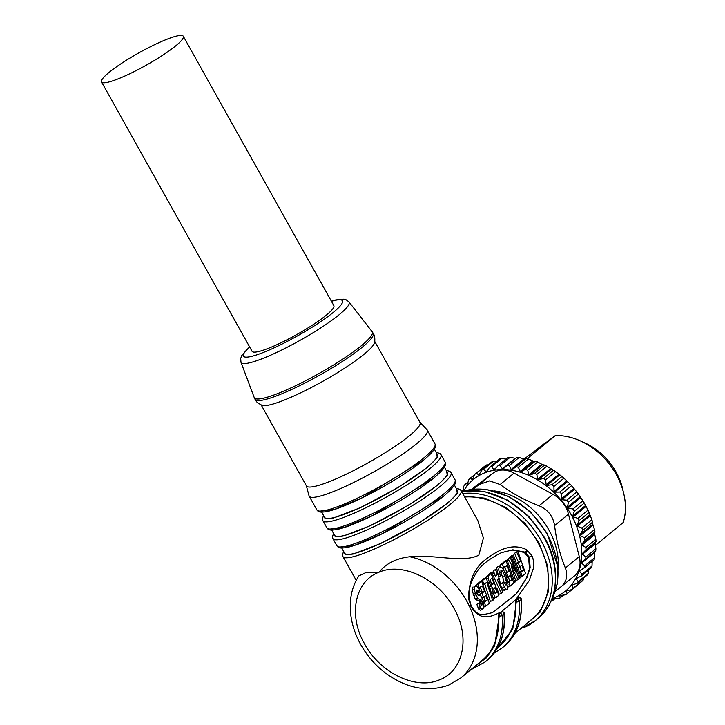 <?xml version="1.0" encoding="UTF-8"?>
<svg xmlns="http://www.w3.org/2000/svg" width="725" height="725" viewBox="0 0 725 725"><rect width="100%" height="100%" fill="white"/><g stroke="black" fill="none" stroke-linecap="round" stroke-linejoin="round"><path stroke-width="1.09" d="M623.119 491.115A54.121 40.845 -129.5 0 0 582.683 441.996M460.819 677.938L448.485 685.225C426.237 692.783 404.233 687.943 382.483 670.707C373.366 663.121 365.962 654.122 360.262 643.728C352.649 629.572 349.396 615.28 350.483 600.835C351.299 591.537 354.09 583.217 358.857 575.868L366.17 572.451L379.13 572.161C402.565 561.875 438.398 579.121 453.877 608.157L454.24 608.801C470.507 637.239 463.402 671.151 439.341 679.905C415.706 690.291 379.528 672.646 364.222 643.256C347.955 614.827 355.069 580.915 379.13 572.161C386.008 563.497 396.222 558.359 409.761 556.755A72.863 54.991 50.5 0 1 471.014 609.87A72.863 54.991 50.5 0 1 460.819 677.938L482.143 660.375A72.863 54.991 -129.5 0 0 498.365 615.824L499.226 613.096L500.132 612.344M497.731 647.543L499.172 646.356A72.863 54.991 -129.5 0 0 515.384 601.714L515.665 599.847L501.718 611.411M356.238 580.362L342.952 556.592A67.652 10.358 150.8 0 0 386.461 543.424A67.652 10.358 150.8 0 0 450.379 504.219A67.652 10.358 150.8 0 0 450.723 503.929A67.652 10.358 150.8 0 0 461.073 490.58L477.793 520.496L483.403 538.113L478.826 555.123C463.166 563.434 435.281 554.154 409.761 556.755M454.421 485.097L457.339 490.308A64.534 9.887 150.8 0 1 447.144 503.313A64.534 9.887 150.8 0 1 386.171 540.714A64.534 9.887 150.8 0 1 344.674 553.275L341.765 548.064M444.389 467.136L447.307 472.347A64.534 9.887 150.8 0 1 437.103 485.36A64.534 9.887 150.8 0 1 376.139 522.752A64.534 9.887 150.8 0 1 334.642 535.313L331.724 530.102M434.357 449.183L437.266 454.394A64.534 9.887 150.8 0 1 427.07 467.398A64.534 9.887 150.8 0 1 366.098 504.799A64.534 9.887 150.8 0 1 324.601 517.36L321.692 512.149M419.902 422.258L427.043 429.807A67.652 10.358 150.8 0 1 427.288 430.133A67.652 10.358 150.8 0 1 416.594 443.772A67.652 10.358 150.8 0 1 352.676 482.977A67.652 10.358 150.8 0 1 309.167 496.145A67.652 10.358 150.8 0 1 309.022 495.773L306.331 485.732M374.789 341.529L419.993 422.421A65.051 9.96 150.8 0 1 409.716 435.535A65.051 9.96 150.8 0 1 348.254 473.235A65.051 9.96 150.8 0 1 306.421 485.895L261.218 405.003M373.221 333.346C374.617 335.358 375.097 338.367 374.662 342.354A65.051 9.96 150.8 0 1 364.222 354.126A65.051 9.96 150.8 0 1 364.213 354.135A65.051 9.96 150.8 0 1 306.24 390.104A65.051 9.96 150.8 0 1 261.988 405.329C254.52 401.206 257.13 401.541 255.064 399.384A67.679 10.367 150.8 0 0 298.582 386.208A67.679 10.367 150.8 0 0 362.518 346.994A67.679 10.367 150.8 0 0 373.221 333.346L372.133 331.706A67.543 10.349 150.8 0 1 361.594 345.526A67.543 10.349 150.8 0 1 297.105 384.993A67.543 10.349 150.8 0 1 254.239 397.59L255.064 399.384M504.165 613.205A2.084 0.915 174.7 0 1 504.228 613.386A2.084 0.915 174.7 0 1 503.948 613.912A2.084 1.568 -129.5 0 0 501.936 611.71L500.15 612.335C490.834 616.948 479.814 621.66 470.842 606.245L468.504 597.654C469.084 579.656 475.192 566.651 486.828 558.631C497.151 550.864 511.623 542.327 526.694 549.731L531.996 555.885C533.274 557.634 534.271 565.627 533.165 569.034L529.232 580.58L516.236 598.986L517.106 599.113A2.084 1.568 50.5 0 1 519.118 601.315L519.118 601.315A2.084 0.915 174.7 0 1 517.849 601.841A2.084 0.915 174.7 0 1 516.272 601.859A2.084 1.042 -81.1 0 1 517.106 599.113L518.946 597.599A2.084 1.042 -81.1 0 1 519.499 597.409L518.946 597.599A2.084 1.568 50.5 0 1 520.958 599.802A75.98 57.348 50.5 0 1 504.056 646.383L502.207 647.896A75.98 57.348 -129.5 0 0 519.118 601.315L520.958 599.802A2.084 0.915 174.7 0 0 521.248 599.276C522.807 619.386 517.079 635.082 504.056 646.383M517.188 598.207L518.085 597.463M514.759 633.523L531.987 619.331A72.863 54.991 -129.5 0 0 538.05 542.762A72.863 54.991 -129.5 0 0 464.671 497.024M474.938 666.302L486.43 657.82L494.649 645.712L499.262 615.969A2.084 1.042 -81 0 1 500.096 613.232A2.084 1.568 50.5 0 1 502.099 615.434A2.084 0.915 174.7 0 1 500.83 615.951A2.084 0.915 174.7 0 1 499.262 615.969L498.365 615.824M496.471 649.663L512.765 629.155L516.272 601.859L515.384 601.714M464.154 496.099L484.808 498.166L506.295 507.754L525.027 523.405L538.956 542.762L547.774 566.261L548.589 591.183L540.116 612.154L524.782 625.267M456.469 488.75L457.439 493.362L448.222 502.742L418.461 523.251L380.553 543.587L353.157 554.063L345.327 554.779L343.804 551.716M515.665 599.847L516.236 598.986M531.996 555.885L529.359 557.172L530.156 567.675L526.903 577.635L516.626 593.567L492.429 612.652M470.317 605.792L470.842 606.245M492.502 612.616C480.412 615.371 478.31 616.549 471.159 605.783L469.102 598.062C468.395 589.942 470.625 581.849 475.772 573.801C479.415 566.533 487.952 559.492 501.383 552.668L512.865 549.795L524.972 552.124L529.359 557.172L528.616 557.471L529.486 568.862L526.105 578.786L515.946 594.255L492.42 612.643M499.226 613.096L500.096 613.232L501.936 611.71A2.084 1.042 -81 0 1 502.479 611.528L501.627 611.393M501.401 552.668L512.122 550.039L524.238 552.423L528.616 557.471M482.152 601.551L481.989 604.985L481.164 604.786L480.131 602.529L479.071 603.408L480.213 606.653L481.101 608.375L482.977 609.063L483.965 605.928L483.149 600.445L480.784 595.85L477.53 594.853L476.742 593.44L476.189 591.337L476.597 590.068L477.657 590.15L479.134 592.434L480.195 591.555L478.038 587.594L476.325 586.072L474.866 586.253L474.241 589.38L475.401 593.576L478.038 598.796L481.137 599.91L482.152 601.551L479.887 602.448L478.89 600.817L475.79 599.693L475.138 598.814L472.002 590.277L473.026 586.915M479.134 592.434L476.896 593.322L476.189 591.99M481.101 608.375L478.808 609.29L480.34 610.187L482.977 609.063M478.808 609.29L476.814 604.306L480.131 602.529M480.285 595.569L479.868 594.409L482.352 592.361L480.131 586.824M475.79 585.927L475.528 585.383L479.433 582.166L481.672 581.269L477.766 584.486L475.528 585.383M483.575 602.122L485.016 600.934L483.693 596.312M483.303 584.776L486.765 582.302L492.674 600.49L490.372 601.415L484.536 583.199M480.349 581.803L483.838 578.541L486.076 577.644L482.451 580.625L480.213 581.522M485.877 577.725L488.904 574.372L491.142 573.475L488.849 575.36L488.17 578.323L489.71 583.362L492.357 587.603L490.544 588.328M494.115 598.324L498.809 595.442L491.142 573.475M495.048 575.442L493.372 570.684L496.743 568.862L493.372 570.684M495.066 575.433L497.296 574.535L495.411 576.094L493 571.943L491.84 572.895L501.356 593.34L499.054 594.264L496.969 588.338M489.747 574.028L490.762 572.832L493 571.943M500.368 575.958L501.428 575.079L500.848 570.104L502.579 571.182L504.999 576.275L506.458 582.248L506.059 585.166L503.875 582.166L502.806 583.036L504.464 587.25L505.814 589.189L507.047 589.244L507.998 584.495L506.068 575.414L503.775 570.213L502.171 567.82L499.081 566.316L496.843 567.213L499.362 566.153L498.628 569.614L500.368 575.958L499.244 576.411M505.814 589.189L503.513 590.114L504.464 590.331L507.047 589.244M503.513 590.114L501.763 587.223M501.038 583.543L503.875 582.166M504.201 583.154L502.76 577.173L500.35 572.079L502.579 571.182M505.325 573.448L506.838 572.197L504.618 566.66M500.549 566.325L500.014 565.219L503.92 562.002L506.159 561.105L502.253 564.322L500.014 565.219M507.772 582.193L509.503 580.77L508.18 576.148M504.935 561.159L508.27 559.365L505.117 561.522M508.85 560.18L508.08 558.576L511.379 556.809L508.08 558.576M510.355 557.217L511.234 555.975L513.481 555.078L510.173 556.854M517.016 563.216L518.402 562.074L514.587 553.22L517.895 551.444L514.587 553.22M519.943 572.17L521.239 571.11L519.771 566.017M340.107 547.031L354.897 545.218L382.283 533.654L443.501 496.136M481.681 605.112L481.164 604.786M479.071 603.408L476.814 604.306M476.597 590.068L477.657 590.15L476.225 590.721M478.718 588.591L482.37 585.927L484.59 591.464L482.352 592.361M484.59 591.464L479.868 594.409M482.107 593.512L483.457 597.454L482.234 597.944M483.457 597.454L485.94 595.406L487.291 600.019L485.016 600.934M487.291 600.019L483.675 602.62M484.563 602.267L485.551 606.354L483.874 607.024M485.551 606.354L489.339 603.236L481.672 581.269M477.766 584.486L479.524 588.274M492.674 600.49L493.734 599.611L486.076 577.644M482.451 580.625L484.209 584.413M492.357 587.603L493.199 592.878L494.74 596.811L496.417 597.409M491.84 572.895L489.602 573.792M501.356 593.34L502.552 592.352L496.743 568.862M495.61 569.787L497.296 574.535M502.806 583.036L501.084 583.734M502.76 568.608L506.847 565.763L509.077 571.3L506.838 572.197M509.077 571.3L505.461 573.801M506.594 573.348L507.944 577.29L506.811 577.743M507.944 577.29L510.427 575.242L511.778 579.855L509.503 580.77M511.778 579.855L507.826 582.592M509.05 582.103L510.037 586.199L507.926 587.042M510.037 586.199L513.826 583.072L506.159 561.105M502.253 564.322L504.002 568.11M510.318 557.679L516.146 572.533L508.27 559.365M507.174 560.271L514.841 582.238L513.735 582.683M514.841 582.238L515.901 581.359L511.225 566.098L517.931 579.692L515.729 580.571M517.931 579.692L519.046 578.777L511.379 556.809M518.955 578.378L521.139 577.046L513.481 555.078M512.412 555.957L520.079 577.925M518.402 562.074L520.641 561.177L517.143 563.543M518.366 563.053L519.734 566.995L518.529 567.476M519.734 566.995L522.009 565.119L523.504 570.194L521.239 571.11M523.504 570.194L520.079 572.668M520.903 572.342L521.891 576.429L521.076 576.756M521.891 576.429L525.553 573.412L517.895 551.444M516.825 552.323L520.641 561.177M491.541 584.015L490.163 579.855L491.84 578.133L493.961 583.398L492.193 584.595L491.541 584.015M495.229 593.367L493.752 589.815L493.77 588.854L495.329 587.341L496.761 592.225L495.356 593.34M497.268 579.71L498.555 578.65L500.631 587.422L497.268 579.71M491.74 584.287L493.961 583.398M491.713 584.241L490.173 580.353M494.749 593.023L496.761 592.225M446.437 470.797L447.407 475.41L438.181 484.78L408.429 505.298L370.511 525.625L343.124 536.101L335.294 536.826L333.772 533.763M330.074 529.078L344.855 527.256L372.251 515.702L433.468 478.183M436.396 452.835L437.365 457.448L428.149 466.827L398.397 487.336L360.479 507.672L333.083 518.148L325.253 518.864L323.731 515.801M320.033 511.116L334.823 509.303L362.219 497.74L423.427 460.221M523.994 459.124L555.305 435.607A62.45 47.134 50.5 0 1 623.464 492.411A62.45 47.134 50.5 0 1 623.228 522.517L595.37 545.454M558.141 568.545A63.492 47.922 -129.5 0 0 494.214 490.916M555.223 591.437L574.354 575.994A25.185 19.013 -129.5 0 0 579.266 556.582L568.482 514.197A25.185 19.013 -129.5 0 0 552.976 494.35L514.034 473.117L500.15 484.545C511.506 493.054 524.492 500.132 539.092 505.787L552.976 494.35M559.972 587.821C566.442 582.501 568.246 575.904 565.382 568.01C560.117 555.341 556.528 541.213 554.598 525.625C553.084 516.227 547.91 509.621 539.092 505.787M473.126 489.157L479.225 484.517L489.611 480.883L500.15 484.545M486.43 464.988A75.463 56.949 -129.5 0 0 484.817 466.121L474.821 474.349A75.463 56.949 50.5 0 1 476.443 473.207L486.43 464.988L488.251 464.843M493.634 461.082A75.463 56.949 -129.5 0 0 491.813 461.916L481.817 470.135A75.463 56.949 50.5 0 1 483.647 469.311L493.634 461.082L496.942 461.2M501.6 458.508A75.463 56.949 -129.5 0 0 499.607 459.007L489.611 467.235A75.463 56.949 50.5 0 1 491.604 466.728L501.6 458.508L506.585 459.206M510.155 457.294A75.463 56.949 -129.5 0 0 508.035 457.457L498.048 465.686A75.463 56.949 50.5 0 1 500.168 465.513L510.155 457.294L515.874 458.481M519.145 457.475A75.463 56.949 -129.5 0 0 516.934 457.303L506.947 465.522A75.463 56.949 50.5 0 1 509.158 465.704L519.145 457.475L523.776 459.097L526.123 458.535L516.127 466.764A75.463 56.949 50.5 0 1 518.384 467.272L528.371 459.043A75.463 56.949 -129.5 0 0 526.123 458.535M528.371 459.043L533.618 461.317L535.403 461.145L525.417 469.374A75.463 56.949 50.5 0 1 527.664 470.208L537.651 461.979A75.463 56.949 -129.5 0 0 535.403 461.145M537.651 461.979L542.545 464.698L544.593 465.069L534.606 473.289A75.463 56.949 50.5 0 1 536.799 474.431L546.795 466.211A75.463 56.949 -129.5 0 0 544.593 465.069M546.795 466.211L553.51 470.226L543.523 478.455A75.463 56.949 50.5 0 1 545.626 479.877L555.613 471.649A75.463 56.949 -129.5 0 0 553.51 470.226M555.613 471.649L561.975 476.515L551.979 484.735A75.463 56.949 50.5 0 1 553.945 486.421L563.932 478.192A75.463 56.949 -129.5 0 0 561.975 476.515M563.932 478.192L569.796 483.802L559.809 492.03A75.463 56.949 50.5 0 1 561.594 493.933L571.581 485.714A75.463 56.949 -129.5 0 0 569.796 483.802M571.581 485.714L576.837 491.949L566.841 500.177A75.463 56.949 50.5 0 1 568.418 502.262L578.405 494.042A75.463 56.949 -129.5 0 0 576.837 491.949M578.405 494.042L582.936 500.785L572.949 509.013A75.463 56.949 50.5 0 1 574.272 511.243L584.259 503.014A75.463 56.949 -129.5 0 0 582.936 500.785M584.259 503.014L587.984 510.128L577.988 518.357A75.463 56.949 50.5 0 1 579.048 520.677L589.035 512.457A75.463 56.949 -129.5 0 0 587.984 510.128M589.035 512.457L591.863 519.798L581.876 528.018L577.354 526.223L577 525.281L579.048 520.677M592.624 522.163L592.932 525.253L580.308 535.648L580.072 534.706L582.637 530.392L592.624 522.163A75.463 56.949 -129.5 0 0 591.863 519.798M552.115 598.515A72.337 54.593 -129.5 0 0 579.493 535.394A72.337 54.593 -129.5 0 0 525.426 473.996A72.337 54.593 -129.5 0 0 463.647 491.088M582.637 530.392A75.463 56.949 -129.5 0 0 581.876 528.018M577.988 518.357L573.23 516.97L572.75 516.064L574.272 511.243M572.949 509.013L568.01 508.089L567.43 507.228L568.418 502.262M566.841 500.177L561.812 499.761L561.141 498.963L561.594 493.933M559.809 492.03L554.743 492.148L554 491.432L553.945 486.421M551.979 484.735L546.976 485.415L546.161 484.789L545.626 479.877M543.523 478.455L538.639 479.687L537.787 479.171L536.799 474.431M534.606 473.289L529.921 475.093L529.042 474.694L527.664 470.208M525.417 469.374L521.003 471.712L520.106 471.44L518.384 467.272M516.127 466.764L512.049 469.628L511.152 469.492L509.158 465.704M506.947 465.522L503.25 468.876L502.38 468.876L500.168 465.513M498.048 465.686L494.785 469.465L493.961 469.601L491.604 466.728M489.611 467.235L486.828 471.395L486.067 471.658L483.647 469.311M481.817 470.135L478.853 475.02L476.443 473.207M474.821 474.349L472.473 479.597L470.144 478.346L474.748 474.558M463.085 491.305L463.773 486.294A75.463 56.949 50.5 0 1 464.879 484.617L467.054 485.297L468.767 479.769A75.463 56.949 50.5 0 1 470.144 478.346M545.127 443.247A55.163 41.633 -129.5 0 0 540.741 446.283L537.071 449.301M555.305 435.607L527.175 458.771M592.932 525.253L594.509 529.576L584.522 537.805L580.308 535.648M594.962 531.951L594.536 533.736L595.859 539.282L585.873 547.511L582.03 545.073L581.912 544.131L584.966 540.17L594.962 531.951A75.463 56.949 -129.5 0 0 594.509 529.576M595.995 541.602L595.116 542.98L595.896 548.716L585.9 556.945L582.483 554.281L582.492 553.374L585.999 549.831L595.995 541.602A75.463 56.949 -129.5 0 0 595.859 539.282M594.418 551.852L594.6 557.679L584.613 565.908L581.649 563.107L581.794 562.247L595.696 550.946A75.463 56.949 -129.5 0 0 595.896 548.716M592.189 560.969L592.017 565.998L582.03 574.227L579.565 571.363L579.828 570.566L584.105 567.992L594.092 559.763A75.463 56.949 -129.5 0 0 594.6 557.679M588.682 569.977L588.183 573.493L578.197 581.722L576.257 578.876L576.638 578.169L581.205 576.121L591.201 567.902A75.463 56.949 -129.5 0 0 592.017 565.998M583.716 577.943L583.19 580.027L573.203 588.247L571.789 585.501L572.288 584.885L577.091 583.398L587.078 575.179A75.463 56.949 -129.5 0 0 588.183 573.493M577.218 585.229L567.149 593.666L566.27 591.102L566.868 590.594L571.826 589.67L581.822 581.441A75.463 56.949 -129.5 0 0 583.19 580.027M479.225 484.517L493.109 473.09L471.449 489.357M580.072 534.706L592.697 524.311M493.109 473.09A25.185 19.013 50.5 0 1 514.034 473.117M555.024 598.596L552.359 600.78A75.463 56.949 50.5 0 1 551.027 601.134M552.359 600.78L552.513 598.787L558.332 598.705A75.463 56.949 50.5 0 0 560.153 597.88L559.8 595.56L565.536 594.808A75.463 56.949 50.5 0 0 567.149 593.666M573.203 588.247A75.463 56.949 50.5 0 1 571.826 589.67M578.197 581.722A75.463 56.949 50.5 0 1 577.091 583.398M582.03 574.227A75.463 56.949 50.5 0 1 581.205 576.121M584.613 565.908A75.463 56.949 50.5 0 1 584.105 567.992M585.9 556.945A75.463 56.949 50.5 0 1 585.709 559.165M585.873 547.511A75.463 56.949 50.5 0 1 585.999 549.831M584.966 540.17A75.463 56.949 -129.5 0 0 584.522 537.805M594.536 533.736L581.912 544.131M577.354 526.223L589.978 515.828M594.654 534.678L582.03 545.073M577 525.281L589.615 514.886M595.116 542.98L582.492 553.374M573.23 516.97L585.854 506.576M595.107 543.886L582.483 554.281M572.75 516.064L585.374 505.669M568.01 508.089L580.634 497.694M594.273 552.713L581.649 563.107M567.43 507.228L580.054 496.833M561.812 499.761L574.427 489.366M582.429 569.007L579.565 571.363M561.141 498.963L573.756 488.568M554.743 492.148L567.367 481.753M577.689 577.698L576.257 578.876M554 491.432L566.624 481.037M546.976 485.415L559.591 475.02M572.696 584.758L571.789 585.501M546.161 484.789L558.785 474.395M538.639 479.687L551.263 469.293M566.896 590.585L566.27 591.102M537.787 479.171L550.411 468.776M529.921 475.093L542.545 464.698M529.042 474.694L541.657 464.299M563.715 594.944L560.153 597.88M521.003 471.712L533.618 461.317M520.106 471.44L532.721 461.046M512.049 469.628L524.673 459.233M511.152 469.492L523.776 459.097M502.38 468.867L515.004 458.472M493.961 469.601L496.389 467.607M486.067 471.658L487.363 470.597M478.853 475.02L479.687 474.331M464.879 484.617L468.241 481.853M461.472 491.305L463.284 489.819M101.536 81.952L252.073 351.308A46.835 7.178 -29.2 0 0 287.752 339.4A46.835 7.178 -29.2 0 0 333.844 305.606L183.307 36.25A46.835 7.178 150.8 0 1 137.215 70.044A46.835 7.178 150.8 0 1 101.536 81.952A46.835 7.178 150.8 0 1 147.619 48.158A46.835 7.178 150.8 0 1 183.307 36.25M455.046 479.805L451.032 472.618A67.652 10.358 150.8 0 1 440.691 485.977A67.652 10.358 150.8 0 1 440.338 486.257A67.652 10.358 150.8 0 1 376.42 525.471A67.652 10.358 150.8 0 1 332.92 538.639L336.935 545.816C338.348 547.067 337.642 548.807 346.496 547.565C352.658 546.342 361.086 543.351 371.78 538.603C396.077 527.9 428.158 508.914 443.818 495.954C457.72 484.318 455.889 481.3 455.046 479.805A67.652 10.358 150.8 0 1 444.353 493.444A67.652 10.358 150.8 0 1 443.972 493.752A67.652 10.358 150.8 0 1 380.118 532.803A67.652 10.358 150.8 0 1 336.935 545.816M445.014 461.852L440.999 454.666A67.652 10.358 150.8 0 1 430.65 468.015A67.652 10.358 150.8 0 1 430.306 468.305A67.652 10.358 150.8 0 1 366.388 507.509A67.652 10.358 150.8 0 1 322.879 520.677L326.893 527.863C328.316 529.114 327.6 530.845 336.454 529.612C342.626 528.38 351.054 525.398 361.739 520.65C386.035 509.947 418.126 490.961 433.777 478.002C447.688 466.365 445.848 463.338 445.014 461.852A67.652 10.358 150.8 0 1 434.32 475.482A67.652 10.358 150.8 0 1 433.94 475.799A67.652 10.358 150.8 0 1 370.085 514.85A67.652 10.358 150.8 0 1 326.893 527.863M434.973 443.89A67.652 10.358 150.8 0 1 424.288 457.529A67.652 10.358 150.8 0 1 423.898 457.847A67.652 10.358 150.8 0 1 360.053 496.888A67.652 10.358 150.8 0 1 316.861 509.902C318.275 511.152 317.568 512.892 326.422 511.66C332.594 510.427 341.022 507.437 351.707 502.688C376.003 491.985 408.084 472.999 423.744 460.04C437.646 448.403 435.816 445.386 434.973 443.89L427.288 430.133M372.133 331.706L348.988 301.908A61.879 9.479 150.8 0 1 339.336 314.568A61.879 9.479 150.8 0 1 280.267 350.719A61.879 9.479 150.8 0 1 240.981 362.273L254.239 397.59M331.452 301.328A56.731 8.691 150.8 0 1 333.518 312.212A56.731 8.691 150.8 0 1 266.329 351.263A56.731 8.691 150.8 0 1 249.681 347.03M527.737 550.483L525.879 552.758M526.694 549.731A2.084 1.169 122.3 0 1 524.972 552.124L524.238 552.423M468.504 597.654L468.477 598.651M468.703 599.095L468.64 599.892L468.703 599.095M470.507 669.954L485.179 661.916A75.98 57.348 -129.5 0 0 502.099 615.434L503.948 613.912A75.98 57.348 50.5 0 1 487.028 660.403C500.032 649.129 505.769 633.46 504.228 613.386C504.591 612.978 504.002 612.353 502.479 611.528M521.184 599.086A2.084 0.915 174.7 0 1 521.248 599.276C521.601 598.859 521.021 598.243 519.499 597.409M523.35 627.768A75.98 57.348 -129.5 0 0 535.023 620.881A75.98 57.348 -129.5 0 0 541.512 541.321A75.98 57.348 -129.5 0 0 462.713 493.526M520.351 628.919L535.023 620.881L538.186 618.271A75.98 57.348 -129.5 0 0 544.52 538.439A75.98 57.348 -129.5 0 0 461.635 491.586M474.241 589.38L472.002 590.277M475.401 593.576L473.171 594.473M475.863 594.772L473.633 595.66M477.367 597.917L475.138 598.814M478.038 598.796L475.79 599.693M480.168 599.729L477.92 600.635M481.137 599.91L478.89 600.817M481.781 600.599L479.524 601.505M482.46 603.626L480.847 604.269M480.213 606.653L477.938 607.559M478.418 591.092L476.271 591.953M486.683 578.922L488.17 578.323M489.248 582.175L488.315 582.547M489.71 583.362L488.804 583.734M491.015 586.117L489.91 586.561M493.199 592.878L492.139 593.304M494.74 596.811L493.227 597.409M488.849 575.36L486.611 576.257M497.223 570.176L498.628 569.614M499.616 573.638L498.537 574.073M504.999 576.275L502.76 577.173M506.458 582.248L504.247 583.127M504.464 587.25L502.189 588.165M552.214 598.179A72.863 54.991 -129.5 0 0 546.913 533.827A72.863 54.991 -129.5 0 0 464 491.052M554.598 525.625L568.482 514.197M565.382 568.01L579.266 556.582M348.988 301.908L345.888 299.661L343.94 299.171L335.829 299.923L331.361 301.165M343.577 551.299L342.481 554.906L342.952 556.592M502.207 647.896L493.915 653.298M461.073 490.58L459.886 489.302L456.243 488.342M487.028 660.403L485.179 661.916M461.58 491.496L484.273 491.478L507.618 500.132L528.697 516.336L544.856 538.022C561.395 567.158 558.658 602.131 538.186 618.271M463.502 491.133L485.705 489.293L509.158 496.616L530.646 512.04L547.239 533.41L558.078 567.639L557.19 584.114L552.033 598.651M333.536 533.346L332.449 536.953L332.92 538.639M451.032 472.618L449.844 471.341L446.201 470.38M323.504 515.393L322.407 518.991L322.879 520.677M440.999 454.666L439.812 453.388L436.169 452.427M316.861 509.902L309.167 496.145M249.59 346.867L241.797 355.522L240.691 358.467L240.981 362.273"/></g></svg>
